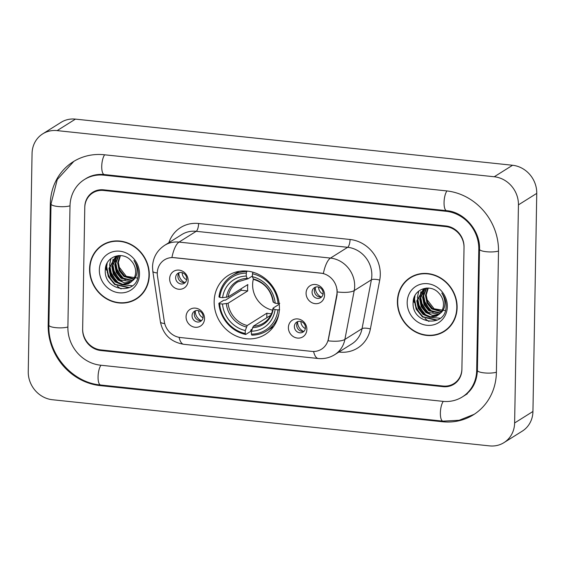 <?xml version="1.0" encoding="UTF-8"?>
<svg xmlns="http://www.w3.org/2000/svg" width="565" height="565" viewBox="0 0 565 565"><rect width="100%" height="100%" fill="white"/><g stroke="black" fill="none" stroke-linecap="round" stroke-linejoin="round"><path stroke-width="0.85" d="M214.156 301.484A34.818 31.732 -122.1 0 0 231.346 333.414A34.818 31.732 -122.1 0 0 265.296 334.416A34.818 31.732 -122.1 0 0 279.414 308.37A34.818 31.732 -122.1 0 0 262.224 276.44A34.818 31.732 -122.1 0 0 228.267 275.438A34.818 31.732 -122.1 0 0 214.156 301.484M306.866 329.48A9.852 8.984 57.9 0 1 297.458 338.068A9.852 8.984 57.9 0 1 288.39 327.531A9.852 8.984 57.9 0 1 297.797 318.935A9.852 8.984 57.9 0 1 306.866 329.48M294.379 326.478A5.911 5.389 -122.1 0 0 297.296 331.902A5.911 5.389 -122.1 0 0 303.059 332.072A5.911 5.389 -122.1 0 0 305.46 327.651A5.911 5.389 -122.1 0 0 302.536 322.227A5.911 5.389 -122.1 0 0 296.773 322.057A5.911 5.389 -122.1 0 0 294.379 326.478M204.537 318.674A9.852 8.984 57.9 0 1 195.137 327.269A9.852 8.984 57.9 0 1 186.069 316.725A9.852 8.984 57.9 0 1 195.469 308.137A9.852 8.984 57.9 0 1 204.537 318.674M192.051 315.68A5.911 5.389 -122.1 0 0 194.974 321.104A5.911 5.389 -122.1 0 0 200.737 321.273A5.911 5.389 -122.1 0 0 203.132 316.845A5.911 5.389 -122.1 0 0 200.215 311.428A5.911 5.389 -122.1 0 0 194.452 311.259A5.911 5.389 -122.1 0 0 192.051 315.68M324.55 295.057A9.852 8.984 57.9 0 1 315.15 303.645A9.852 8.984 57.9 0 1 306.082 293.108A9.852 8.984 57.9 0 1 315.482 284.513A9.852 8.984 57.9 0 1 324.55 295.057M312.064 292.056A5.911 5.389 -122.1 0 0 314.98 297.48A5.911 5.389 -122.1 0 0 320.751 297.649A5.911 5.389 -122.1 0 0 323.145 293.228A5.911 5.389 -122.1 0 0 320.228 287.804A5.911 5.389 -122.1 0 0 314.458 287.634A5.911 5.389 -122.1 0 0 312.064 292.056M188.117 280.65A9.852 8.984 57.9 0 1 178.717 289.245A9.852 8.984 57.9 0 1 169.648 278.7A9.852 8.984 57.9 0 1 179.049 270.112A9.852 8.984 57.9 0 1 188.117 280.65M175.63 277.655A5.911 5.389 -122.1 0 0 178.547 283.079A5.911 5.389 -122.1 0 0 184.317 283.249A5.911 5.389 -122.1 0 0 186.711 278.828A5.911 5.389 -122.1 0 0 183.795 273.404A5.911 5.389 -122.1 0 0 178.024 273.234A5.911 5.389 -122.1 0 0 175.63 277.655M304.104 331.196A5.911 5.389 57.9 0 1 296.667 325.045A5.911 5.389 57.9 0 1 298.016 321.499M201.783 320.39A5.911 5.389 57.9 0 1 194.339 314.239A5.911 5.389 57.9 0 1 195.695 310.701M321.789 296.773A5.911 5.389 57.9 0 1 314.352 290.622A5.911 5.389 57.9 0 1 315.708 287.077M185.362 282.366A5.911 5.389 57.9 0 1 177.918 276.214A5.911 5.389 57.9 0 1 179.275 272.676M157.487 276.137A17.741 16.166 57.9 0 1 157.282 273.114A17.741 16.166 57.9 0 1 164.479 259.851A17.741 16.166 57.9 0 1 174.211 257.654L320.736 273.121A17.741 16.166 57.9 0 1 336.754 295.057L328.378 338.894A17.741 16.166 57.9 0 1 321.492 349.198A17.741 16.166 57.9 0 1 311.76 351.395L180.426 337.531A17.741 16.166 57.9 0 1 164.309 321.577L157.487 276.137M413.46 299.768A32.848 29.938 -122.1 0 0 414.293 302.671A32.848 29.938 -122.1 0 1 413.46 299.768M415.07 304.768A32.848 29.938 -122.1 0 0 423.559 317.248A32.848 29.938 -122.1 0 1 415.07 304.768M425.071 318.603A32.848 29.938 -122.1 0 0 428.934 321.45A32.848 29.938 -122.1 0 1 425.071 318.603M105.627 267.273A32.848 29.938 -122.1 0 0 106.46 270.176A32.848 29.938 -122.1 0 1 105.627 267.273M107.237 272.274A32.848 29.938 -122.1 0 0 115.726 284.746A32.848 29.938 -122.1 0 1 107.237 272.274M117.238 286.109A32.848 29.938 -122.1 0 0 121.101 288.955A32.848 29.938 -122.1 0 1 117.238 286.109M445.891 226.6L103.579 190.469A19.711 17.96 -122.1 0 0 92.766 192.905A19.711 17.96 -122.1 0 0 84.771 207.652L82.66 328.816A19.711 17.96 -122.1 0 0 100.796 349.897L443.108 386.036A19.711 17.96 -122.1 0 0 453.921 383.593A19.711 17.96 -122.1 0 0 461.909 368.853L464.027 247.682A19.711 17.96 -122.1 0 0 445.891 226.6M476.683 370.414L478.802 249.243A35.475 32.332 -122.1 0 0 446.152 211.296L103.847 175.164A35.475 32.332 -122.1 0 0 84.383 179.557A35.475 32.332 -122.1 0 0 69.996 206.091L67.885 327.255A35.475 32.332 -122.1 0 0 100.528 365.202L442.84 401.341A35.475 32.332 -122.1 0 0 462.304 396.948A35.475 32.332 -122.1 0 0 476.683 370.414L477.411 369.955M518.437 204.869A26.28 23.949 -122.1 0 0 494.255 176.76L57.129 130.614A26.28 23.949 -122.1 0 0 42.707 133.87A26.28 23.949 -122.1 0 0 32.057 153.525L28.25 371.629A26.28 23.949 -122.1 0 0 52.432 399.738L489.551 445.884A26.28 23.949 -122.1 0 0 503.973 442.628A26.28 23.949 -122.1 0 0 514.623 422.973L518.437 204.869L536.75 193.371A26.28 23.949 -122.1 0 0 512.568 165.263L75.449 119.116A26.28 23.949 -122.1 0 0 61.027 122.372L42.707 133.87M503.973 442.628L522.293 431.13A26.28 23.949 -122.1 0 0 532.943 411.475L536.75 193.371M498.5 251.326A56.5 51.493 -122.1 0 0 446.512 190.892L104.2 154.754A56.5 51.493 -122.1 0 0 73.203 161.752A56.5 51.493 -122.1 0 0 50.299 204.007L48.18 325.179A56.5 51.493 -122.1 0 0 100.175 385.613L442.48 421.744A56.5 51.493 -122.1 0 0 473.484 414.752A56.5 51.493 -122.1 0 0 496.388 372.49L498.5 251.326M89.567 268.848A31.859 29.041 -122.1 0 0 105.295 298.073A31.859 29.041 -122.1 0 0 136.37 298.984A31.859 29.041 -122.1 0 0 149.287 275.155A31.859 29.041 -122.1 0 0 133.552 245.93A31.859 29.041 -122.1 0 0 102.484 245.019A31.859 29.041 -122.1 0 0 89.567 268.848M133.637 300.121A31.859 29.041 -122.1 0 0 137.274 298.391M397.4 301.343A31.859 29.041 -122.1 0 0 413.128 330.567A31.859 29.041 -122.1 0 0 444.203 331.486A31.859 29.041 -122.1 0 0 457.12 307.65A31.859 29.041 -122.1 0 0 441.385 278.432A31.859 29.041 -122.1 0 0 410.317 277.514A31.859 29.041 -122.1 0 0 397.4 301.343M441.47 332.615A31.859 29.041 -122.1 0 0 445.107 330.885M171.93 257.471L323.385 273.453A22.996 7.691 -84 0 1 330.49 258.085A26.28 23.949 57.9 0 1 354.672 286.194A26.28 23.949 57.9 0 1 354.22 290.579L344.883 339.431A26.28 23.949 57.9 0 1 334.678 354.693L351.854 343.916A26.28 23.949 -122.1 0 0 362.052 328.646L371.389 279.802A26.28 23.949 -122.1 0 0 371.841 275.409A26.28 23.949 -122.1 0 0 347.659 247.301L196.203 231.311A26.28 23.949 -122.1 0 0 181.789 234.567L164.613 245.351A26.28 23.949 57.9 0 1 179.034 242.095A22.996 7.691 96 0 0 171.93 257.471M337.107 289.407L337.086 294.852L328.131 340.822A22.996 6.759 10.8 0 0 344.883 339.431L362.052 328.646A6.568 1.928 -169.2 0 1 370.386 328.957A32.848 29.938 57.9 0 1 339.607 352.108L338.915 352.037M464.034 247.046A19.711 17.96 -122.1 0 0 445.898 225.965L103.586 189.826A19.711 17.96 -122.1 0 0 92.773 192.27A19.711 17.96 -122.1 0 0 84.785 207.009L82.645 329.452A19.711 17.96 -122.1 0 0 100.782 350.533L443.094 386.672A19.711 17.96 -122.1 0 0 453.907 384.228A19.711 17.96 -122.1 0 0 461.902 369.489L464.034 247.046M411.242 276.956A31.859 29.041 -122.1 0 0 408.107 279.484M103.409 244.461A31.859 29.041 -122.1 0 0 100.273 246.983M107.046 242.731A31.534 28.737 -122.1 0 0 104.49 244.144L102.653 245.295A31.534 28.737 -122.1 0 0 89.87 268.884A31.534 28.737 -122.1 0 0 105.443 297.804A31.534 28.737 -122.1 0 0 136.193 298.708A31.534 28.737 -122.1 0 0 148.976 275.12A31.534 28.737 -122.1 0 0 133.411 246.206A31.534 28.737 -122.1 0 0 102.653 245.295M133.488 279.294L123.905 276.433L119.144 270.466L117.647 262.909L120.006 255.549M133.743 278.877L124.632 275.981L119.872 270.014L118.375 262.457L120.437 255.571M132.358 280.798L120.995 278.263L116.235 272.295L114.737 264.738L118.502 255.592M132.655 280.445L121.722 277.803L116.962 271.836L115.465 264.279L118.841 255.571M131.108 282.048L124.526 282.867L118.092 280.085L113.332 274.117L111.835 266.56L116.899 256.185M131.433 281.758L118.812 279.633L114.052 273.665L112.562 266.108L117.294 256.009M132.217 280.953A14.852 13.539 -122.1 0 0 135.635 272.033A14.852 13.539 -122.1 0 0 131.024 260.635C122.414 250.606 105.606 256.651 105.337 269.328C103.056 291.618 137.585 296.067 138.241 274.548L138.291 273.467C138.319 268.735 136.878 264.42 133.954 260.529C136.419 264.462 137.415 268.53 136.935 272.74C136.447 276.313 134.873 279.046 132.217 280.953L128.615 283.687L121.863 284.732L115.182 281.914L110.422 275.946L108.925 268.389L115.387 257.004L118.403 255.599M130.084 282.832L122.591 284.273L115.91 281.455L111.15 275.487L109.652 267.93L115.754 256.778M137.705 278.121L126.278 276.306L118.692 266.447M99.348 269.886A21.421 19.521 -122.1 0 0 119.06 292.797A21.421 19.521 -122.1 0 0 139.499 274.124A21.421 19.521 -122.1 0 0 119.787 251.206A21.421 19.521 -122.1 0 0 99.348 269.886M136.193 298.708L138.022 297.557A31.534 28.737 -122.1 0 0 140.41 295.869M129.484 287.571L114.999 284.23L108.72 276.497L106.693 266.687L107.188 263.015M132.351 285.756L121.948 284.739M119.476 283.468L117.908 282.401L111.623 274.668L109.596 264.858L110.91 258.586M122.379 281.638L120.811 280.579L114.533 272.846L112.506 263.036L113.042 259.201M125.289 279.816L123.721 278.75L117.442 271.016L115.415 261.207L115.952 257.379M128.848 287.86L114.631 284.456L108.353 276.723L106.326 266.913L106.637 264.123M117.004 282.218L109.744 270.515M119.914 280.395L112.654 268.686M122.824 278.566L115.557 266.864M414.88 275.226A31.534 28.737 -122.1 0 0 412.323 276.645L410.487 277.789A31.534 28.737 -122.1 0 0 397.704 301.378A31.534 28.737 -122.1 0 0 413.276 330.299A31.534 28.737 -122.1 0 0 444.026 331.203A31.534 28.737 -122.1 0 0 456.81 307.621A31.534 28.737 -122.1 0 0 441.244 278.7A31.534 28.737 -122.1 0 0 410.487 277.789M441.322 311.795L431.738 308.928L426.978 302.96L425.48 295.403L427.839 288.051M441.576 311.379L432.465 308.476L427.705 302.508L426.208 294.951L428.27 288.065M440.192 313.293L428.828 310.757L424.068 304.789L422.571 297.232L426.335 288.086M440.488 312.939L429.555 310.298L424.795 304.33L423.298 296.773L426.674 288.065M438.941 314.543L432.359 315.362L425.925 312.579L421.165 306.618L419.668 299.055L424.732 288.68M439.266 314.253L426.646 312.127L421.886 306.159L420.395 298.603L425.127 288.503M440.05 313.448A14.852 13.539 -122.1 0 0 443.469 304.528A14.852 13.539 -122.1 0 0 438.857 293.129C430.248 283.1 413.439 289.146 413.17 301.823C410.889 324.112 445.418 328.562 446.075 307.042L446.124 305.962C446.152 301.23 444.712 296.922 441.788 293.023C444.252 296.957 445.248 301.025 444.768 305.234C444.281 308.808 442.706 311.541 440.05 313.448L436.448 316.181L429.697 317.226L423.016 314.408L418.255 308.441L416.758 300.884L423.22 289.499L426.236 288.094M437.917 315.334L430.424 316.767L423.743 313.949L418.983 307.981L417.486 300.425L423.588 289.273M445.538 310.623L434.111 308.801L426.526 298.942M407.181 302.381A21.421 19.521 -122.1 0 0 426.893 325.292A21.421 19.521 -122.1 0 0 447.332 306.618A21.421 19.521 -122.1 0 0 427.62 283.708A21.421 19.521 -122.1 0 0 407.181 302.381M444.026 331.203L445.856 330.052A31.534 28.737 -122.1 0 0 448.243 328.364M437.317 320.072L422.832 316.725L416.553 308.991L414.526 299.182L415.021 295.509M440.184 318.25L429.781 317.233M427.31 315.962L425.742 314.903L419.456 307.162L417.429 297.352L418.743 291.081M430.212 314.133L428.644 313.074L422.366 305.34L420.339 295.53L420.876 291.695M433.122 312.311L431.554 311.251L425.276 303.511L423.249 293.701L423.785 289.873M436.689 320.355L422.465 316.951L416.186 309.217L414.159 299.408L414.47 296.625M424.838 314.712L417.577 303.01M427.747 312.89L420.487 301.18M430.657 311.061L423.39 299.358M178.808 273.283A9.852 8.984 -122.1 0 0 184.614 282.528M182.184 272.676A7.225 6.589 -122.1 0 0 186.627 279.746M315.235 287.684A9.852 8.984 -122.1 0 0 321.04 296.929M318.618 287.077A7.225 6.589 -122.1 0 0 323.053 294.146M195.229 311.301A9.852 8.984 -122.1 0 0 201.034 320.553M198.605 310.701A7.225 6.589 -122.1 0 0 203.047 317.77M297.55 322.106A9.852 8.984 -122.1 0 0 303.356 331.351M300.926 321.499A7.225 6.589 -122.1 0 0 305.368 328.569M253.381 278.976A24.309 22.155 -122.1 0 0 252.626 284.555A24.309 22.155 -122.1 0 0 272.641 310.178M279.626 309.74L277.931 309.895A31.273 28.497 -122.1 0 1 251.397 334.148L251.446 331.196A28.25 25.743 -122.1 0 0 275.084 309.599L273.305 308.645L273.206 308.045L279.244 304.253M270.762 315.249L253.36 326.175L251.446 331.196M252.075 329.141L250.966 329.84L250.57 331.415L245.676 334.487L245.238 333.498A31.273 28.497 -122.1 0 1 219.644 303.744L222.497 304.048A28.25 25.743 -122.1 0 0 245.288 330.546L247.202 325.525L266.878 313.172A24.309 22.155 -122.1 0 0 271.44 313.822M246.291 273.121L246.771 271.553A32.586 29.698 -122.1 0 0 231.975 275.748A32.586 29.698 -122.1 0 0 218.973 296.95L219.757 297.367A31.273 28.497 -122.1 0 1 246.291 273.121L246.241 276.073A28.25 25.743 -122.1 0 0 222.603 297.67L228.175 296.9L247.851 284.548A24.309 22.155 -122.1 0 0 247.583 287.712A24.309 22.155 -122.1 0 0 247.738 290.926L228.062 303.278L222.497 304.048M219.644 303.744L218.867 303.327L223.761 300.248L225.428 300.156L241.227 290.24A31.202 28.441 57.9 0 1 241.142 288.764M251.397 334.148L251.828 335.137A32.586 29.698 -122.1 0 0 266.631 330.942L271.532 327.862A32.586 29.698 -122.1 0 0 273.792 326.28M266.631 330.942A32.586 29.698 -122.1 0 0 278.898 313.737M218.867 303.327A32.586 29.698 -122.1 0 0 245.676 334.487M279.739 303.363L278.044 303.518A31.273 28.497 -122.1 0 0 252.449 273.771L252.929 272.203M278.044 303.518L275.19 303.221A28.25 25.743 -122.1 0 0 252.4 276.723L252.449 273.771M275.084 309.599L277.931 309.895M245.288 330.546L245.238 333.498M252.4 276.723L253.388 278.983L254.179 279.421M273.319 301.668L273.418 302.268L275.19 303.221M252.534 327.629A25.27 23.031 -122.1 0 0 273.305 308.645L273.206 308.045M239.285 271.327A32.586 29.698 -122.1 0 0 236.876 272.676L231.975 275.748M246.771 271.553L247.435 271.136M222.603 297.67L219.757 297.367M252.407 276.01L248.021 278.771L247.23 278.333L246.241 276.073M248.021 278.771L237.766 281.886A24.309 22.155 -122.1 0 0 228.175 296.9M241.227 290.24L247.738 290.926M266.878 313.172L266.8 317.742M446.957 190.935A10.509 3.517 96 0 0 444.048 202.524A10.509 3.517 96 0 0 446.604 210.681C463.992 211.847 480.441 230.732 479.516 249.236L477.404 370.407C476.832 381.933 472.262 390.493 463.674 396.086M498.507 251.051A10.509 2.521 -179 0 1 486.74 251.757A10.509 2.521 -179 0 1 479.516 249.236M496.395 372.215A10.509 2.521 -179 0 1 484.622 372.928A10.509 2.521 -179 0 1 477.404 370.407M474.162 414.315L459.197 420.268L442.932 421.137A10.509 3.517 -84 0 1 440.368 412.966A10.509 3.517 -84 0 1 443.285 401.383M442.932 421.137L100.619 384.998A10.509 3.517 -84 0 1 98.063 376.834A10.509 3.517 -84 0 1 100.973 365.251M100.619 384.998C72.179 382.675 47.721 354.248 48.894 325.172A10.509 2.521 1 0 0 56.119 327.693A10.509 2.521 1 0 0 67.885 326.98M48.894 325.172L51.012 204A10.509 2.521 1 0 0 58.237 206.522A10.509 2.521 1 0 0 70.004 205.815M104.645 154.803A10.509 3.517 96 0 0 101.735 166.385A10.509 3.517 96 0 0 104.292 174.55L446.604 210.681M512.568 165.263L494.255 176.76M532.943 411.475L514.623 422.973M75.449 119.116L57.129 130.614M443.384 421.179L442.48 421.744M101.071 385.048L100.175 385.613M48.901 324.727L48.18 325.179M51.02 203.555L50.299 204.007M479.523 248.791L478.802 249.243M447.049 210.731L446.152 211.296M104.744 174.599L103.847 175.164M350.06 239.489A6.568 2.196 -84 0 1 347.659 247.301L330.49 258.085L179.034 242.095L196.203 231.311A6.568 2.196 -84 0 0 198.605 223.5L350.06 239.489A32.848 29.938 57.9 0 1 380.287 274.625A32.848 29.938 57.9 0 1 379.722 280.113L370.386 328.957M164.613 245.351C156.943 250.514 152.91 257.689 152.522 266.878L152.804 271.249A22.996 4.089 -8.5 0 0 157.289 272.952M313.589 351.487A22.996 7.691 96 0 0 318.236 358.5C324.133 359.072 329.614 357.807 334.678 354.693M318.236 358.5L183.717 344.297A22.996 7.691 -84 0 1 179.084 337.333M183.717 344.297C170.856 342.072 163.08 334.607 160.411 321.888A22.996 4.089 -8.5 0 0 164.719 323.576M337.333 291.957A22.996 6.759 10.8 0 0 354.22 290.579L371.389 279.802A6.568 1.928 -169.2 0 1 379.722 280.113M168.864 242.682A32.848 29.938 57.9 0 1 198.605 223.5M339.614 351.599A6.568 2.196 -84 0 1 339.607 352.108M253.36 326.175A24.309 22.155 -122.1 0 0 263.615 323.06C268.756 319.741 271.885 314.818 273.008 308.285M228.062 303.278A24.309 22.155 -122.1 0 0 247.202 325.525M273.418 302.268A25.27 23.031 -122.1 0 0 253.388 278.983M226.346 303.688A25.27 23.031 -122.1 0 0 246.382 326.98M247.23 278.333A25.27 23.031 -122.1 0 0 226.459 297.31M73.881 161.329L57.263 179.536L51.012 204M85.753 178.688C91.233 175.277 97.413 173.893 104.292 174.55M467.34 393.784L462.304 396.948M152.804 271.249L160.411 321.888M273.114 301.957C271.108 290.332 264.681 282.839 253.84 279.484"/></g></svg>
